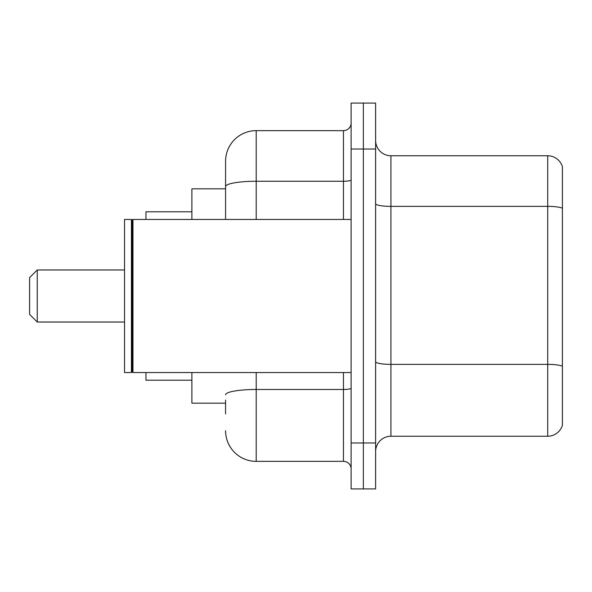 <?xml version="1.0" encoding="UTF-8"?>
<svg xmlns="http://www.w3.org/2000/svg" width="592" height="592" viewBox="0 0 592 592"><rect width="100%" height="100%" fill="white"/><g stroke="black" fill="none" stroke-linecap="round" stroke-linejoin="round"><path stroke-width="0.89" d="M225.574 216.065L225.574 178.111L225.574 188.826L191.889 188.826L191.889 219.447M225.574 403.174L191.889 403.174L191.889 372.553M225.574 413.889L225.574 400.111M351.115 442.979L351.115 488.911L363.362 488.911L363.362 442.979L363.362 488.911L375.617 488.911L375.617 442.979L363.362 442.979L363.362 149.021L363.362 442.979L351.115 442.979L351.115 149.021L363.362 149.021L363.362 103.089L363.362 149.021L375.617 149.021L375.617 442.979M375.617 149.021L375.617 103.089L351.115 103.089L351.115 149.021M256.195 372.553L256.195 461.353L343.464 461.353L343.464 372.553M225.574 219.447L225.574 161.268A30.621 30.621 0 0 1 256.195 130.647L343.464 130.647A7.652 7.652 0 0 0 351.115 122.995M225.574 161.268L225.574 178.111M351.115 469.005A7.652 7.652 0 0 0 343.464 461.353M256.195 461.353A30.621 30.621 0 0 1 225.574 430.732M375.617 451.555A15.311 15.311 0 0 1 390.927 436.245L547.704 436.245L547.704 155.755L390.927 155.755A15.311 15.311 0 0 1 375.617 140.445A15.311 15.311 0 0 0 390.927 155.755L390.927 436.245M562.4 166.781A15.311 15.311 0 0 0 547.704 155.755A15.311 15.311 0 0 1 562.4 166.781L562.4 425.219A15.311 15.311 0 0 1 547.704 436.245M37.252 322.026L37.252 269.974L29.6 277.626L29.6 314.374L37.252 322.026L124.527 322.026M145.958 372.553L145.958 380.205L191.889 380.205M191.889 211.795L145.958 211.795L145.958 219.447M132.948 372.553L132.179 371.783L132.179 220.217L132.948 219.447L132.948 372.553L351.115 372.553M131.417 372.553L124.527 372.553L124.527 219.447L131.417 219.447L131.417 372.553L132.179 371.783M351.115 388.145A7.652 1.332 0 0 1 343.464 389.477L256.195 389.477A30.621 5.321 180 0 0 225.574 394.79M256.195 130.647L256.195 181.256L343.464 181.256L343.464 130.647M225.574 186.569A30.621 5.321 180 0 1 256.195 181.256L256.195 219.447M343.464 219.447L343.464 181.256A7.652 1.332 0 0 0 351.115 179.924M562.4 208.28A15.311 2.657 180 0 0 547.704 206.364L390.927 206.364A15.311 2.657 0 0 1 375.617 203.707M562.4 366.278A15.311 2.657 180 0 0 547.704 364.369L390.927 364.369A15.311 2.657 -0 0 1 375.617 361.712M37.252 269.974L124.527 269.974M132.179 220.217L131.417 219.447M132.948 219.447L351.115 219.447"/></g></svg>
